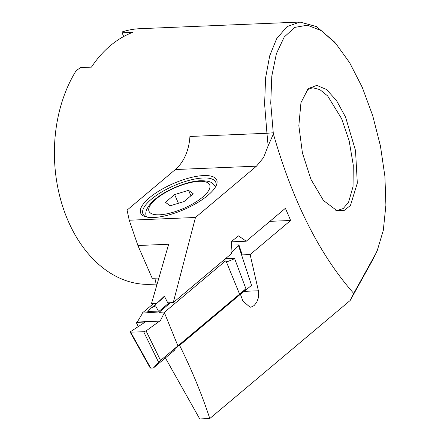 <?xml version="1.0" encoding="UTF-8"?>
<svg xmlns="http://www.w3.org/2000/svg" width="441" height="441" viewBox="0 0 441 441"><rect width="100%" height="100%" fill="white"/><g stroke="black" fill="none" stroke-linecap="round" stroke-linejoin="round"><path stroke-width="0.66" d="M276.634 38.758L287.03 26.625L299.93 22.05L316.395 26.554L334.024 41.504L335.739 43.438L321.346 30.677L307.41 25.203L294.764 27.397L284.208 37.055L276.397 53.664L271.805 76.1L270.741 103.045L273.244 132.774L266.943 133.276L264.606 104.082L265.598 77.853L269.699 55.814L276.634 38.758M310.971 179.41L302.421 152.955L298.838 125.724L300.955 102.681L308.265 88.553L316.776 85.378L326.511 89.495L336.533 100.576L345.546 117.052L355.518 150.546L357.315 183.125L350.446 205.473L344.283 210.368L336.885 210.611L323.468 200.506L310.971 179.41M335.568 210.17L337.845 210.313L343.23 208.521L348.555 202.27L353.037 186.598L353.285 165.204L349.134 140.69L341.615 118.662L327.641 95.918L319.808 89.584L312.741 87.742L307.129 89.688M203.621 175.568A41.465 14.046 -23.6 0 0 154.245 194.095A41.465 14.046 -23.6 0 0 145.26 216.663A41.465 14.046 -23.6 0 0 153.749 217.512A41.465 14.046 156.4 0 0 216.156 185.689A41.465 14.046 156.4 0 0 203.621 175.568M146.368 216.966A39.701 13.45 156.4 0 1 142.972 213.957A39.701 13.45 156.4 0 1 161.538 192.1A39.701 13.45 156.4 0 1 203.224 177.982A39.701 13.45 -23.6 0 1 215.726 182.166A39.701 13.45 -23.6 0 1 215.627 186.708M156.153 284.087L150.486 284.318A127.923 90.697 -92.4 0 1 63.851 209.955A127.923 90.697 -92.4 0 1 76.26 70.499L80.686 67.572L91.441 67.126A127.923 90.697 -92.4 0 1 110.355 45.66A127.923 90.697 -92.4 0 1 132.824 32.325L122.069 32.772L122.102 31.95A127.923 90.697 -92.4 0 1 139.869 28.698L299.93 22.05M241.574 254.909L250.13 254.551L290.641 220.483A500.215 309.389 -130.1 0 0 285.377 208.312L246.249 241.216L231.431 241.833M156.875 303.287L151.506 303.507L168.66 244.242L137.895 245.521L129.246 220.224L127.063 210.137L175.342 169.531A44.111 31.272 87.6 0 0 189.922 136.473L266.943 133.276L268.139 145.833L263.624 157.509L256.48 166.163L195.468 217.474L129.246 220.224M137.895 245.521L152.217 278.315L158.881 278.034M372.998 259.341L377.276 250.494L372.998 259.341L350.204 300.453L209.789 418.531L199.751 418.95L165.386 357.916M269.875 221.349L290.641 220.483M154.874 278.205L156.572 286.022M246.249 241.216L238.537 235.896L231.674 241.255L230.996 252.329L231.382 253.718L173.252 302.603L167.756 302.835L164.361 296.181L157.735 302.559M173.252 302.603L195.468 217.474M375.032 254.997L353.726 293.425C319.565 254.65 292.791 201.509 273.409 134.003L273.244 132.774M377.276 250.494L383.295 230.373L385.897 205.23L384.916 176.439L380.44 145.999L372.695 115.586L362.237 87.279L349.63 62.688L335.739 43.438M250.13 254.551L258.393 290.773L258.691 293.188L258.294 298.017L256.684 302.35L254.126 305.552L251.006 307.129L250.108 307.239L242.941 301.115A500.215 309.389 -130.1 0 0 240.406 294.252L179.603 345.386C191.835 370.06 201.901 394.441 209.789 418.531M179.603 345.386L178.831 345.413L239.634 294.279L240.406 294.252M353.726 293.425L350.204 300.453M268.139 145.833L273.403 133.998M178.831 345.413L172.8 351.681M122.069 32.772L123.701 36.504M226.101 258.525L226.001 258.018L226.101 258.525L234.469 258.178L245.918 288.761L239.584 294.147L226.095 261.149L228.146 261.342L233.168 259.363L234.469 258.178M144.725 322.365L144.582 322.079L136.219 322.426L137.614 321.461L142.151 313.876L142.316 312.989L147.911 312.757A14.382 10.198 87.6 0 0 147.956 312.504L147.696 311.903A11.08 6.852 49.9 0 1 147.84 311.528L151.296 307.978L155.552 305.811L158.424 311.087A11.08 6.852 49.9 0 1 158.881 311.434L169.184 302.774M144.642 322.432L144.582 322.079L144.642 322.432L130.663 331.549L130.729 332.293L150.728 368.103L150.183 367.937L130.2 332.156L143.656 331.753L146.076 330.899L160.552 360.429L153.402 367.992L150.728 368.103M222.633 261.078L226.095 261.149M225.456 260.962L164.697 312.057L160.447 320.513L146.076 330.899M241.519 293.491L251.552 285.366L238.564 245.725L238.95 244.948L230.56 245.031M153.402 367.992L174.327 350.397M231.172 252.963L238.564 245.725M239.584 294.147L160.552 360.429M245.918 288.761L240.527 294.56M136.219 322.426L138.298 326.572M158.881 311.434L159.146 312.041A14.382 10.198 -92.4 0 1 159.102 312.289L170.485 302.719M164.697 312.057L159.102 312.289M142.316 312.989L153.7 303.419M177.944 345.981L164.499 312.95M147.84 311.528L158.424 311.087M159.146 312.041L147.956 312.504M188.539 190.336L193.268 193.808L184.079 201.537L170.16 205.787L165.43 202.314L174.619 194.586L188.539 190.336L190.92 195.782M178.412 203.268L174.619 194.586M175.342 169.531L256.48 166.163M258.393 290.773L244.143 291.369M159.719 321.098L136.798 322.051M226.068 258.189L226.189 258.52M233.945 258.68L225.042 259.049M158.611 362.27L143.656 331.753M199.244 181.328A33.081 11.207 -23.6 0 0 156.037 199.029A33.081 11.207 -23.6 0 0 159.455 214.795A33.081 11.207 -23.6 0 0 202.662 197.094A33.081 11.207 -23.6 0 0 199.244 181.328M146.732 217.049A37.496 12.701 156.4 0 1 146.655 216.873C144.576 213.273 146.208 208.488 151.555 202.524C161.467 191.912 185.859 181.119 200.721 180.727C211.041 180.804 212.942 182.877 215.368 186.852A37.496 12.701 156.4 0 1 215.44 187.028M308.27 88.564L307.812 88.972M336.885 210.6L336.389 210.462M151.296 307.978L164.647 296.749M238.95 244.948L242.208 254.881"/></g></svg>
